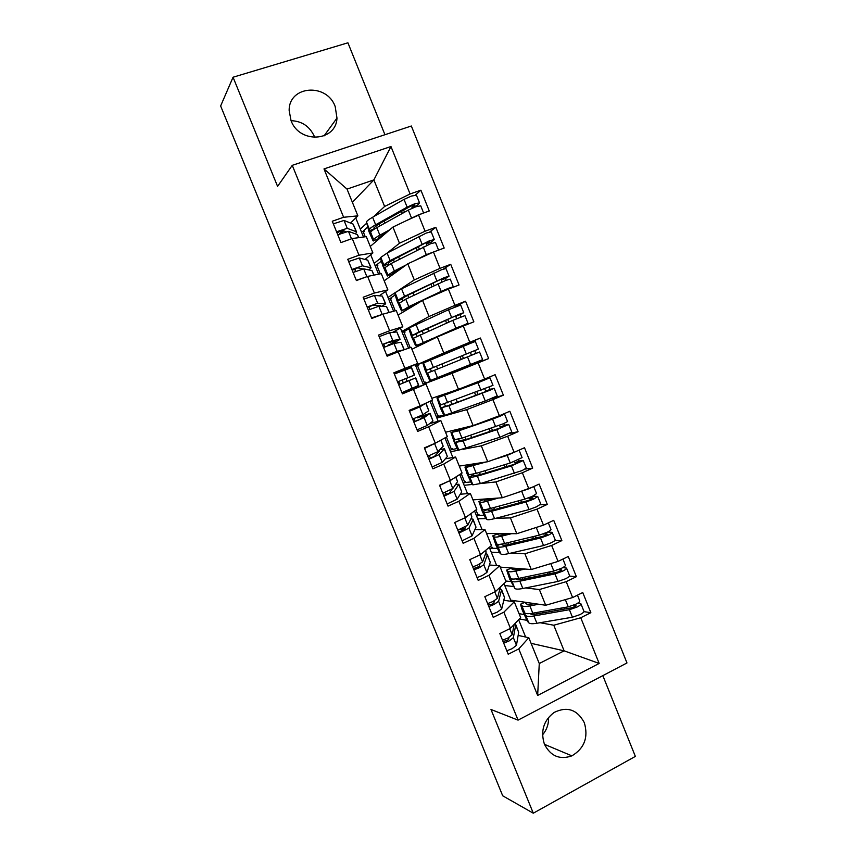 <?xml version="1.0" encoding="UTF-8"?>
<svg xmlns="http://www.w3.org/2000/svg" width="856" height="856" viewBox="0 0 856 856"><rect width="100%" height="100%" fill="white"/><g stroke="black" fill="none" stroke-linecap="round" stroke-linejoin="round"><path stroke-width="1.28" d="M291.029 120.6C299.44 144.076 336.14 141.721 336.975 118.085L335.199 106.593C326.874 82.668 288.74 85.525 289.157 110.499L291.029 120.6M314.773 137.527L314.323 136.307C309.594 126.292 301.847 121.081 291.072 120.685M544.395 744.153C550.568 756.158 559.728 760.064 571.883 755.859C584.402 748.347 588.543 737.294 584.327 722.721C577.308 709.56 567.25 706.125 554.142 712.427C543.592 720.485 540.35 731.056 544.395 744.153M542.533 734.876C546.77 729.868 548.782 724.037 548.568 717.36M384.943 134.724L347.921 42.8L233.057 77.222L220.634 105.973L502.707 795.802L533.288 813.2L635.366 756.404L602.827 675.63M626.977 662.951L411.34 126.003L292.26 165.336L518.062 720.131L626.977 662.951M361.435 231.89L363.04 231.313L365.255 236.77M375.024 265.435L376.629 264.846L380.278 273.834M388.592 298.894L390.186 298.284L395.247 310.792M402.106 332.256L403.7 331.636L410.185 347.643M415.599 365.533L417.172 364.891L424.704 383.477L423.132 384.13M431.617 400.522L438.133 416.605L436.56 417.268M446.436 437.106L451.519 449.635L449.956 450.31M461.224 473.582L464.872 482.581L463.321 483.266M475.957 509.951L478.183 515.44L476.642 516.147M490.649 546.214L491.462 548.215L489.932 548.931M537.654 695.447L518.779 648.923L528.815 637.731L539.269 663.528L537.654 695.447L599.157 663.432L580.753 617.754L590.854 612.671L582.754 592.534L572.621 597.552L566.223 581.663L576.377 576.687L568.256 556.496L558.058 561.408L551.639 545.465L561.868 540.596L553.714 520.341L543.464 525.145L537.022 509.16L547.305 504.409L539.13 484.089L528.815 488.787L522.353 472.758L532.7 468.104L524.503 447.731L514.124 452.321L507.651 436.239L518.062 431.702L509.834 411.265L499.39 415.738L492.896 399.613L503.371 395.183L495.121 374.693L484.614 379.048L478.108 362.88L488.637 358.568L480.366 338.002L469.794 342.261L463.267 326.029L473.86 321.835L465.568 301.216L454.932 305.357L448.384 289.082L459.041 284.995L450.727 264.311L440.027 268.335L433.457 252.017L444.178 248.047L435.832 227.3L425.079 231.216L418.477 214.845L429.273 210.983L420.906 190.182L415.524 194.965M352.383 202.305L373.879 179.899L347.033 189.101L323.996 168.921L343.62 217.274L332.278 221.244L340.945 242.58L352.244 238.535L359.006 255.216L347.75 259.304L356.385 280.565L367.609 276.413L374.361 293.041L363.158 297.246L371.772 318.453L382.932 314.173L389.662 330.748L378.534 335.081L387.115 356.214L398.211 351.816L404.92 368.348L393.856 372.788L402.416 393.867L413.448 389.352L420.125 405.83L409.136 410.388L417.664 431.403L428.631 426.77L435.297 443.194L424.362 447.881L432.869 468.82L443.761 464.07L450.417 480.451L439.545 485.245L448.03 506.131L458.859 501.263L465.482 517.602L454.686 522.513L463.15 543.325L473.903 538.349L480.516 554.635L469.784 559.653L478.215 580.411L488.904 575.318L495.496 591.55L484.828 596.696L493.238 617.379L503.863 612.179L510.433 628.358L499.829 633.611L508.218 654.241L518.779 648.923M323.996 168.921L390.967 146.526L410.078 193.98L420.906 190.182M370.263 246.432L392.936 227.075L399.474 243.243L387.03 253.119M378.577 274.188L370.691 254.746M374.168 263.327L380.567 258.255M418.477 214.845L392.936 227.075M425.079 231.216L399.474 243.243M347.033 189.101L357.872 215.851L350.532 223.074M342.924 230.531L339.318 234.084M343.62 217.274L357.872 215.851M384.194 280.8L407.777 263.798L414.283 279.923L398.875 290.184M393.6 311.252L385.575 291.457M387.993 297.428L395.055 292.731M433.457 252.017L407.777 263.798M440.027 268.335L414.283 279.923M352.244 238.535L366.293 236.631L372.895 252.927L365.009 259.454M359.006 255.216L372.895 252.927M398.072 315.072L422.564 300.424L429.059 316.495L401.774 331.433L400.415 328.062M448.384 289.082L422.564 300.424M454.932 305.357L429.059 316.495M367.609 276.413L381.284 273.631L387.875 289.874L379.229 295.812M374.361 293.041L387.875 289.874M411.929 349.248L437.32 336.932L443.793 352.961L415.524 365.341L415.203 364.56M463.267 326.029L437.32 336.932M469.794 342.261L443.793 352.961M382.932 314.173L396.232 310.525L402.802 326.725L392.711 332.353M389.662 330.748L402.802 326.725M423.463 384.954L423.196 384.291L452.022 373.344L458.484 389.32L431.799 398.297M478.108 362.88L452.022 373.344M484.614 379.048L458.484 389.32M398.211 351.816L411.137 347.311L417.685 363.468L394.252 373.772M404.92 368.348L417.685 363.468M438.197 421.28L436.881 418.06L466.691 409.639L473.122 425.582L445.559 432.237M492.896 399.613L466.691 409.639M499.39 415.738L473.122 425.582M413.448 389.352L425.999 383.991L402.085 393.032M425.999 383.991L432.526 400.094L420.125 405.83M452.878 457.5L450.534 451.733L458.837 450.138M463.043 449.336L481.307 445.837L487.727 461.726L459.276 466.092M507.651 436.239L481.307 445.837M514.124 452.321L487.727 461.726M428.631 426.77L440.819 420.564L429.626 423.624M440.819 420.564L447.324 436.614L435.297 443.194M467.515 493.623L464.145 485.309L472.191 484.453M480.205 483.597L495.892 481.917L502.29 497.764L472.951 499.861M522.353 472.758L495.892 481.917M528.815 488.787L502.29 497.764M443.761 464.07L455.595 457.018L445.323 458.837M455.595 457.018L462.08 473.026L450.417 480.451M482.11 529.629L477.723 518.8L485.759 518.586M495.785 518.308L510.422 517.901L516.81 533.705L486.593 533.523M537.022 509.16L510.422 517.901M543.464 525.145L516.81 533.705M458.859 501.263L470.329 493.377L460.228 494.254M470.329 493.377L476.792 509.341L465.482 517.602M496.662 565.538L491.258 552.206L499.455 552.591M510.818 553.115L524.921 553.779L531.276 569.529L500.204 567.111M551.639 545.465L524.921 553.779M558.058 561.408L531.276 569.529M473.903 538.349L485.01 529.629L474.866 529.65M464.305 529.682L459.009 529.704M485.01 529.629L491.462 545.54L480.516 554.635M511.171 601.34L504.762 585.515L513.14 586.488M525.552 587.944L539.366 589.549L545.711 605.256L510.69 600.142M566.223 581.663L539.366 589.549M572.621 597.552L545.711 605.256M488.904 575.318L499.658 565.763L489.375 564.992M479.863 564.275L479.242 564.232M499.658 565.763L506.089 581.631L495.496 591.55M512.626 600.431L513.108 601.629M519.399 618.952L526.793 620.3M540.093 622.719L553.779 625.222L564.125 650.838L531.084 643.327M525.648 637.035L518.64 619.755M580.753 617.754L553.779 625.222M599.157 663.432L564.125 650.838L539.269 663.528M503.863 612.179L514.263 601.8L503.799 600.249M514.263 601.8L520.673 617.625L510.433 628.358M518.062 720.131L490.98 709.474L533.288 813.2M233.057 77.222L277.579 186.373L292.26 165.336M363.5 237.005L355.764 217.927M360.312 229.141L366.282 223.566M373.762 216.579L384.612 206.457L373.879 179.899L390.967 146.526M528.815 637.731L518.148 635.409M504.762 585.515L503.981 583.599M491.258 552.206L489.29 547.348M477.723 518.8L474.545 510.979M464.145 485.309L459.768 474.502M450.534 451.733L444.938 437.919M436.881 418.06L430.065 401.229M423.196 384.291L415.524 365.341M408.58 348.21L401.774 331.433M410.078 193.98L384.612 206.457M590.854 612.671L583.931 611.644M576.377 576.687L569.497 576.109M561.868 540.596L554.945 540.478M547.305 504.409L540.222 504.773M532.7 468.104L525.167 469.067M518.062 431.702L509.341 433.5M451.166 448.769L452.225 448.555M503.371 395.183L490.584 398.907M437.93 416.123L438.957 415.823M480.366 338.002L437.544 356.642M488.637 358.568L445.056 375.206M424.672 383.381L425.657 383.007M417.225 365.009L418.199 364.592M465.568 301.216L454.129 307.347M403.904 332.139L404.845 331.636M450.727 264.311L443.269 269.126M390.55 299.183L391.46 298.584M435.832 227.3L429.744 231.944M508.967 637.485L508.582 639.4L507.041 640.577L502.986 641.369M506.805 650.774L512.091 648.698L516.457 645.285L518.672 632.338L515.697 624.431M515.023 623.543L515.697 625.008L513.365 637.656L508.978 641.037L503.692 643.113M514.135 624.484L512.188 634.745L507.79 638.105L502.504 640.192M525.766 613.42L524.418 613.987L523.348 611.302L524.728 612.832C525.712 613.838 528.42 613.955 532.817 613.196L568.256 606.84L575.853 604.208C578.699 602.742 580.004 601.629 579.747 600.891L577.447 595.166M530.174 613.57L530.303 613.698C531.105 614.49 533.267 614.597 536.755 613.998L572.193 607.685L576.131 605.898M524.418 613.987L525.841 615.582C526.836 616.588 529.532 616.727 533.941 615.967L569.4 609.707L577.008 607.075C579.854 605.599 581.149 604.486 580.892 603.737L577.886 603.073M580.946 603.865L583.899 611.205C584.167 611.987 582.872 613.11 580.036 614.597L572.429 617.208L536.894 623.264C532.475 623.992 529.768 623.831 528.751 622.783L527.264 621.071L522.128 609.772L520.501 604.208L521.807 605.631L524.728 612.832M534.444 603.608L532.689 603.94C529.201 604.571 527.061 604.507 526.269 603.748L524.931 602.346L520.501 604.208M573.755 605.16L575.96 605.481M518.683 612.714L519.132 613.698L524.075 614.544M538.756 604.24L529.864 605.888C525.466 606.679 522.781 606.594 521.807 605.631M494.447 600.741L493.816 603.041L492.254 604.154L488.22 605.042M491.954 614.233L497.25 612.147L501.702 608.916L504.494 597.381L501.541 589.517M500.032 588.489L501.509 590.019L498.599 601.265L494.126 604.454L488.83 606.54M500.418 586.948L497.411 598.344L492.928 601.522L487.642 603.619M480.034 563.804L479.007 566.565L473.422 568.609M477.06 577.575L482.356 575.478L486.904 572.439L490.274 562.306L487.342 554.495M485.577 553.682L487.225 554.207L487.278 554.934L483.79 564.767L479.221 567.763L473.935 569.871M485.662 550.355L486.144 552.12L482.602 561.846L478.033 564.832L472.737 566.929M465.846 526.633L464.155 529.982L458.57 532.079M462.122 540.821L472.052 535.856L476.011 527.146L473.101 519.378M470.907 518.854L473.004 519.143L473.015 519.753L468.928 528.163L458.987 533.085M470.8 513.718L471.87 516.928L467.74 525.231L457.789 530.132M456.077 521.882L463.064 518.693M461.063 528.901L464.658 528.997M452.203 489.022L449.261 493.302L443.686 495.431M447.142 503.949L457.168 499.166L461.705 491.879L458.816 484.164M455.852 484.111L458.698 484.464L454.033 491.451L443.997 496.191M455.895 476.963L457.553 481.628L452.835 488.509L442.787 493.227M439.642 485.47L449.71 480.762L452.835 488.509M444.671 492.532L447.174 494.404M512.594 579.052L510.604 579.887L509.534 577.201L510.807 578.474C511.738 579.298 514.37 579.266 518.736 578.378L553.821 571.038L561.408 568.341C564.275 566.907 565.602 565.87 565.399 565.228L562.916 559.064M515.911 578.881L516.393 579.352C517.152 580.015 519.26 579.994 522.716 579.287L557.812 571.99L561.761 570.224M510.604 579.887L511.931 581.224C512.851 582.069 515.494 582.048 519.86 581.171L554.977 573.905L562.563 571.22C565.431 569.786 566.758 568.737 566.544 568.084L562.852 567.592M566.586 568.191L569.561 575.585C569.786 576.259 568.459 577.308 565.602 578.752L558.005 581.427L522.823 588.489C518.447 589.335 515.793 589.324 514.852 588.447L509.769 579.266L506.677 570.075L507.886 571.241L510.807 578.474M520.887 568.716L518.64 569.208C515.194 569.936 513.097 569.989 512.359 569.368L511.118 568.213L506.677 570.075M558.476 569.615L561.611 569.861M505.436 580.036L505.896 581.021L510.732 581.534M525.092 569.047L515.772 571.059C511.417 571.968 508.796 572.033 507.886 571.241M500.011 544.32L496.748 545.679L495.678 542.993L496.855 544.009C497.711 544.673 500.289 544.491 504.601 543.474L539.344 535.128L546.92 532.368C549.809 530.977 551.168 530.003 550.997 529.468L548.343 522.866M501.509 544.116L502.451 544.908C503.157 545.433 505.222 545.293 508.646 544.491L543.389 536.198L547.348 534.454M496.748 545.679L497.978 546.77C498.834 547.444 501.423 547.273 505.736 546.267L540.5 537.996L548.086 535.257C550.964 533.855 552.323 532.881 552.152 532.336L547.637 532.025M552.195 532.421L555.18 539.847C555.362 540.414 554.014 541.409 551.125 542.811L543.549 545.55L508.71 553.607C504.377 554.581 501.776 554.72 500.91 554.014L499.54 552.719L496.009 545.272L492.81 535.835L493.923 536.765L496.855 544.009M543.271 533.898L547.23 534.144M507.501 533.652L504.559 534.379C501.135 535.203 499.091 535.385 498.406 534.904L497.261 533.984L492.81 535.835M491.066 547.23L492.221 547.273L492.617 548.257L497.357 548.439M511.599 533.673L501.637 536.134C497.336 537.172 494.757 537.386 493.923 536.765M542.126 525.573L534.625 527.981M532.261 487.214L515.719 493.216M528.548 497.882L529.34 498.534L533.02 498.363L528.922 500.289L494.533 509.588L488.476 510.369L487.31 509.545L482.848 511.385L481.789 508.699L482.859 509.459C483.651 509.941 486.176 509.609 490.445 508.464L524.824 499.112L532.389 496.298L536.562 493.602L533.727 486.55M482.848 511.385L483.982 512.23C484.774 512.723 487.31 512.402 491.579 511.267L525.991 501.99L533.556 499.187L537.718 496.48L532.892 496.063M537.75 496.544L540.757 504.013L536.616 506.763L529.04 509.566L494.554 518.629C490.274 519.731 487.727 520.02 486.925 519.485L485.63 518.415L482.195 511.182L478.911 501.509L479.916 502.183L482.859 509.459M494.447 498.32L484.41 500.332L483.373 499.669L478.911 501.509M477.787 514.456L478.911 514.413L479.307 515.398L483.961 515.237M498.438 498.042L487.46 501.102C483.201 502.269 480.687 502.633 479.916 502.183M513.204 452.642L507.822 454.557M513.9 461.726L514.798 462.839L518.543 462.411L514.413 464.284L480.366 474.588L474.449 475.722L473.389 475.155L468.917 476.995L467.858 474.299L468.831 474.802L476.236 473.357L510.262 462.989L522.085 457.628L519.068 450.138L507.201 455.381L493.709 459.597M468.917 476.995L469.955 477.584L477.37 476.171L511.428 465.878L523.241 460.517L519.239 460.967L518.222 459.929M523.262 460.571L526.29 468.072L522.053 470.618L480.355 483.554L472.908 484.86L471.945 484.314L466.969 473.571L464.969 467.087L465.878 467.515L468.831 474.802M473.389 475.155L472.94 474.288M482.153 462.582L470.383 465.664L469.441 465.247L464.969 467.087M464.466 481.596L465.557 481.468L465.964 482.463L470.543 481.939M486.048 461.983L465.878 467.515M438.903 450.63L439.759 450.877L434.313 456.505L428.749 458.666M432.12 466.959L442.231 462.358L447.367 456.515L444.499 448.844M439.834 449.678L444.446 448.726L439.085 454.622L428.952 459.18M424.405 447.988L430.643 445.184M440.947 440.102L443.194 446.233L437.887 451.668L427.754 456.216M424.587 448.426L435.811 442.916M429.017 455.734L430.771 458.099M497.775 416.348L477.134 424.073M502.568 414.379L504.505 413.972L500.129 416.187L492.585 419.13L458.998 430.739L450.984 432.569L454.472 442.713L457.693 449.539L458.848 450.138L499.904 437.277L511.781 432.034L508.742 424.48L504.666 425.207L503.606 423.645M499.283 425.421L500.364 427.058L504.013 426.352L502.493 427.144L466.178 439.492L459.426 440.68L454.953 442.52L453.894 439.813L461.994 438.154L503.21 423.816L507.565 421.559L504.526 414.004M454.953 442.52L463.128 440.968L496.833 429.659L508.732 424.448M459.426 440.68L458.73 439.203M472.02 425.839L450.984 432.569M451.112 448.651L452.171 448.437L452.578 449.432L457.104 448.544M422.864 417.15L422.447 416.134L425.379 415.417L419.333 419.59L413.769 421.805M417.043 429.862L427.251 425.453L432.986 421.045L430.129 413.427M416.808 417.428L417.396 417.814L430.108 413.362L424.095 417.685L413.876 422.062M409.414 411.094L419.74 405.99M409.489 411.276L419.74 406.953L425.956 403.133L428.803 410.741L422.896 414.721L412.667 419.087M421.152 416.187L420.585 415.823M417.396 417.814L422.447 416.134M412.292 409.082L411.95 410.163M415.117 421.366L413.823 418.638M451.69 391.609L485.224 379.679L436.967 397.954L440.551 408.344L443.675 414.967L444.745 415.32L485.266 400.972L497.229 395.879L494.18 388.292M472.02 384.002L489.932 377.764L477.937 382.771L436.967 397.954M484.731 388.977L485.887 391.181L489.45 390.186L451.936 404.289L440.947 407.938L439.888 405.23L493.003 385.371L489.942 377.774M440.947 407.938L448.844 405.669L489.718 390.336L494.169 388.271L490.221 389.373L489.054 387.212M445.43 406.108L444.51 404.011M447.784 394.07L447.367 393.054M437.726 415.609L438.754 415.32L439.16 416.316L443.708 415.01M451.754 391.781L456.815 389.887M408.184 380.984L398.746 384.825L415.727 377.903L406.975 381.327L406.161 378.523L414.572 375.056L397.537 381.851M401.924 392.658L418.745 385.361L415.727 377.903M408.173 380.963L403.187 382.867L402.374 380.053L409.96 376.929L397.537 381.862M394.349 374.019L411.543 367.599L414.572 375.056M399.891 384.365L398.693 381.391M436.517 366.165L473.678 351.003L470.436 352.34L471.378 355.208L474.845 353.913L431.456 371.504L430.333 368.722L436.517 366.165L437.641 369M478.397 349.088L475.326 341.458L470.757 343.245L422.907 363.233L425.186 370.423L429.626 380.299L430.6 380.406L482.634 359.627L479.563 351.998L475.722 353.442L474.791 350.575L478.397 349.088L425.839 370.541L426.962 373.323L479.563 351.998M417.578 365.897L418.552 365.469L418.145 364.474L437.373 356.214L437.673 356.941M424.309 382.482L425.293 382.108L425.7 383.103L445.195 375.57L444.885 374.789M440.99 377.293L440.658 376.469M433.468 358.696L433.157 357.915M386.848 355.54L397.377 352.148M386.762 355.336L397.152 351.292L403.882 349.847M404.289 349.697L401.047 342.293L393.985 343.481L383.574 347.493M387.768 345.77L395.312 341.319L388.014 342.464L382.471 344.765M391.599 344.283L399.891 339.436L392.776 340.506L382.365 344.497M379.165 336.643L389.598 332.684L396.842 331.925L400.127 339.425M383.755 344.133L384.719 347.012M389.245 354.459L390.175 355.005M417.043 336.173L416.262 333.947L416.84 333.38L454.771 316.271L459.019 314.623L455.895 316.249L456.441 318.796M463.738 312.675L460.667 305.036L448.49 309.744L409.318 327.837L408.815 328.426L411.19 335.852L415.535 345.557L420.339 344.037M413.041 338.409L411.757 335.766L419.001 331.925L459.105 314.312L463.749 312.697L460.271 314.526L460.796 317.041M439.652 335.948L459.03 326.853L420.371 344.026M412.817 338.495L452.771 320.358L464.915 315.607L467.997 323.247L415.866 345.845M456.066 329.057L467.997 323.258M404.107 332.631L405.049 332.128L404.642 331.122L408.804 328.854M430.846 340.067L434.313 338.388M426.737 342.058L430.803 339.95M426.331 341.041L426.566 341.63L437.041 337.071M371.739 318.368L378.106 316.025M371.558 317.908L383.392 314.045M389.191 312.461L386.527 306.491L378.855 306.213L368.358 310.033M380.439 306.277L380.792 305.539L372.884 305.218L367.352 307.561M381.819 306.32L385.682 303.816L377.646 303.227L367.138 307.036M363.939 299.151L374.468 295.384L382.311 296.09L385.628 303.687M369.246 306.534L369.621 309.487M402.662 300.691L402.62 298.241L407.83 295.245L440.048 279.73L444.328 278.125L441.311 280.04L441.546 282.116M449.036 276.156L445.965 268.517L441.204 269.865L401.56 288.814L395.076 292.677L394.67 293.512L397.141 301.173L401.4 310.707L406.193 309.187M398.821 303.58L397.633 300.884L398.072 300.071L404.599 296.304L444.318 277.59L449.058 276.199L445.709 278.371L445.912 280.372M447.025 289.67L427.615 298.198M398.693 303.623L405.755 299.161L445.495 280.533L450.235 279.12L453.305 286.76M451.797 287.766L453.316 286.792L448.608 288.247L441.108 291.415L408.783 306.651L401.753 310.985M390.593 299.29L391.492 298.69L391.085 297.685L394.969 295.127M421.312 301.173L406.258 309.166M356.299 280.361L366.86 276.691L363.693 268.838L353.089 272.465M362.762 268.923L357.722 267.853L352.19 270.239M369.054 269.972L370.809 267.714L362.473 265.841L351.87 269.458M348.66 261.551L359.285 257.977L367.738 260.16L371.097 267.853M355.54 268.484L354.983 271.63M374.04 275.108L371.975 270.592L363.693 268.838M388.271 265.103L388.356 263.006L393.428 259.636L425.272 243.072L429.584 241.531L426.684 243.735L426.705 245.298M434.292 239.53L431.221 231.89L426.363 233.014L387.105 253.076L380.792 257.41L380.492 258.512L383.06 266.409L387.244 275.782L392.016 274.252M384.622 268.624L383.467 265.916L383.798 264.825L390.143 260.599L429.477 240.761L434.313 239.584L431.114 242.109L431.092 243.553M432.355 252.52L427.775 254.617M384.526 268.666L384.943 267.65L391.299 263.455L430.664 243.714L435.501 242.516L438.561 250.123L426.299 254.681L414.036 260.93M377.036 265.852L377.913 265.167L377.507 264.162L381.166 261.294M403.048 267.211L392.497 273.235L392.112 274.209M406.268 264.879L394.338 270.967L387.939 275.054L387.586 276.028M342.614 241.981L349.569 239.487M358.846 237.636L357.369 234.587L348.478 231.345L337.778 234.779M346.049 231.655L342.496 230.382L336.975 232.811M355.336 233.849L356.62 232.158L356.203 231.698L347.258 228.338L336.558 231.762M333.337 223.833L344.048 220.441L353.132 224.122L356.524 231.912M343.684 230.81L341.137 233.324M373.869 229.397L374.051 227.664L378.983 223.919L410.463 206.307L414.796 204.819L412.014 207.323L411.897 208.34M419.504 202.797L416.433 195.147L411.479 196.056L404.011 199.373L372.606 217.242C368.722 219.468 366.678 221.073 366.475 222.046L368.947 231.537L373.045 240.761L377.796 239.22M370.413 233.57L369.482 229.483C369.706 228.541 371.761 226.979 375.656 224.775L407.135 207.131L414.604 203.824L419.536 202.872L416.326 206.596M370.327 233.602L370.637 232.308C370.851 231.388 372.916 229.836 376.811 227.643L408.323 210.084L415.802 206.778L420.724 205.815L423.613 213.005M421.955 213.604L406.108 220.762M363.447 232.318L364.292 231.559L363.886 230.542L367.363 227.354M386.826 232.297L378.202 237.925L377.924 239.166M389.908 229.665L379.861 235.175C375.955 237.337 373.879 238.856 373.644 239.744L373.398 240.964M512.188 634.745L509.737 628.711M518.672 632.338L515.697 625.008M516.457 645.285L513.365 637.656M525.841 613.442L524.45 614.03M525.841 615.582L528.751 622.783M533.941 615.967L536.894 623.264M569.4 609.707L572.429 617.208M563.933 607.621L564.511 609.055M532.411 603.32L532.667 603.94M536.166 612.596L536.733 613.998M529.864 605.888L532.817 613.196M565.345 599.639L568.256 606.84M541.976 611.548L542.554 612.96M561.515 608.049L562.092 609.483M497.411 598.344L494.789 591.892M504.494 597.381L501.509 590.019M501.702 608.916L498.599 601.265M486.144 552.12L485.48 550.504M482.602 561.846L479.809 554.956M490.274 562.306L487.278 554.934M486.904 572.439L483.79 564.767M471.87 516.928L470.618 513.846M467.74 525.231L464.776 517.923M476.011 527.146L473.015 519.753M472.052 535.856L468.928 528.163M457.553 481.628L455.713 477.081M461.705 491.879L458.698 484.464M457.168 499.166L454.033 491.451M512.723 579.052L510.636 579.929M511.931 581.224L514.852 588.447M519.86 581.171L522.823 588.489M554.977 573.905L558.005 581.427M549.541 571.936L550.205 573.573M518.34 568.523L518.618 569.208M522.053 577.682L522.695 579.298M515.772 571.059L518.736 578.378M550.825 563.601L553.821 571.038M527.799 576.484L528.452 578.1M547.155 572.429L547.808 574.076M547.894 532.111L543.667 534.101M500.236 544.298L496.79 545.732M497.978 546.77L500.91 554.014M505.736 546.267L508.71 553.607M540.5 537.996L543.549 545.55M535.107 536.145L535.856 537.996M504.227 533.63L504.537 534.379M507.886 542.683L508.625 544.491M501.637 536.134L504.601 543.474M536.295 527.574L539.344 535.128M513.589 541.313L514.328 543.132M532.742 536.712L533.491 538.563M533.588 496.587L529.34 498.534M487.353 509.598L482.902 511.439M483.982 512.23L486.925 519.485M491.579 511.267L494.554 518.629M525.991 501.99L529.04 509.566M520.63 500.246L521.465 502.312M490.071 498.631L490.402 499.455M493.687 507.576L494.511 509.598M487.46 501.102L490.445 508.464M521.775 491.526L524.824 499.112M499.326 506.046L500.15 508.068M518.287 500.888L519.121 502.943M519.239 460.967L514.959 462.861M473.443 475.219L468.97 477.06M469.955 477.584L472.908 484.86M477.37 476.171L480.355 483.554M511.428 465.878L514.488 473.475M506.11 464.252L507.03 466.52M475.883 463.545L476.236 464.423M479.456 472.373L480.355 474.599M473.25 465.974L476.236 473.357M507.201 455.381L510.262 462.989M485.031 470.672L485.93 472.908M503.799 464.958L504.708 467.216M437.502 453.22L437.084 452.193M443.194 446.233L440.754 440.209M437.887 451.668L434.741 443.922M447.367 456.515L444.35 449.068M442.231 462.358L439.085 454.622M504.847 425.229L500.546 427.091M459.49 440.744L455.007 442.573M451.797 432.74L454.761 440.059M455.884 442.841L458.848 450.138M463.128 440.968L466.124 448.373M496.833 429.659L499.904 437.277M491.558 428.15L492.553 430.622M461.641 428.353L462.026 429.305M465.172 437.074L466.156 439.502M458.998 430.739L461.994 438.154M492.585 419.13L495.656 426.759M470.693 435.201L471.677 437.641M489.258 428.92L490.263 431.392M421.452 416.187L417.696 417.803M428.803 410.741L425.774 403.272M422.896 414.721L419.74 406.953M432.986 421.045L429.958 413.576M427.251 425.453L424.095 417.685M490.424 389.394L486.09 391.213M445.495 406.172L441.011 408.002M437.673 397.88L440.647 405.209M441.782 408.002L444.745 415.32M448.844 405.669L451.85 413.095M482.185 393.332L485.266 400.972M473.582 383.584L473.817 384.173M476.953 391.93L478.033 394.627M450.855 401.667L451.915 404.3M444.692 395.419L447.699 402.844M477.937 382.771L481.019 390.422M456.312 399.634L457.382 402.277M471.314 384.419L471.56 385.029M474.684 392.776L475.765 395.472M407.296 381.316L403.508 382.857M402.374 380.053L406.161 378.523M414.368 375.131L411.329 367.641M407.863 377.667L404.695 369.878M418.563 385.468L415.524 377.988M412.228 388.431L409.061 380.642M470.436 352.34L474.791 350.575M475.947 353.453L471.592 355.229M425.839 370.541L430.333 368.722M431.456 371.504L426.962 373.323M423.517 362.912L426.491 370.263M427.625 373.055L430.6 380.406M434.527 370.274L437.534 377.71M467.504 356.899L470.586 364.56M462.315 355.636L463.481 358.525M430.365 359.98L433.371 367.427M463.235 346.316L466.327 353.977M441.899 363.971L443.044 366.807M460.068 356.545L461.234 359.434M388.132 345L391.962 343.545M392.711 342.871L392.283 341.801M399.891 339.436L396.842 331.925M392.776 340.506L389.598 332.684M404.086 349.772L401.047 342.293M397.152 351.292L393.985 343.481M455.895 316.249L460.271 314.526M411.757 335.766L416.262 333.947M409.318 327.837L412.303 335.21M413.437 338.024L416.423 345.385M420.157 334.771L423.174 342.229M452.771 320.358L455.874 328.041M447.709 319.416L448.79 322.113M451.947 329.935L452.203 330.555M422.169 330.769L423.239 333.401M415.984 324.456L419.001 331.925M448.49 309.744L451.594 317.426M427.519 328.394L428.589 331.037M431.692 338.719L431.906 339.254M445.484 320.401L446.575 323.097M449.721 330.898L449.978 331.54M377.913 306.405L377.507 305.41M385.371 303.623L382.311 296.09M377.646 303.227L374.468 295.384M388.977 312.515L386.527 306.491M382.044 314.045L378.855 306.213M441.311 280.04L445.709 278.371M397.633 300.884L402.138 299.076M395.076 292.677L398.072 300.071M399.206 302.885L402.202 310.268M405.755 299.161L408.783 306.651M438.005 283.71L441.108 291.415M433.061 283.09L434.067 285.594M407.809 295.256L408.794 297.706M411.982 305.571L412.367 306.523M401.56 288.814L404.599 296.304M433.714 273.053L436.817 280.768M413.095 292.709L414.09 295.17M430.868 284.149L431.873 286.642M370.809 267.714L367.738 260.16M362.473 265.841L359.285 257.977M373.815 275.15L371.975 270.592M426.684 243.735L431.114 242.109M383.467 265.916L387.993 264.108M380.792 257.41L383.798 264.825M384.943 267.65L387.939 275.054M391.299 263.455L394.338 270.967M423.185 246.945L426.299 254.681M418.37 246.667L419.29 248.968M393.407 259.646L394.316 261.893M397.591 269.982L397.954 270.881M387.105 253.076L390.143 260.599M418.884 236.267L421.997 244.003M398.629 256.928L399.549 259.186M416.198 247.791L417.129 250.091M356.203 231.698L353.132 224.122M347.258 228.338L344.048 220.441M358.621 237.668L357.369 234.587M351.495 238.803L348.478 231.345M412.014 207.323L416.465 205.74M369.257 230.842L373.794 229.034M366.475 222.046L369.482 229.483M370.637 232.308L373.644 239.744M376.811 227.643L379.861 235.175M408.323 210.084L411.447 217.831M403.636 210.127L404.481 212.224M378.962 223.93L379.786 225.984M383.156 234.298L383.488 235.133M372.606 217.242L375.656 224.775M404.011 199.373L407.135 207.131M384.13 221.041L384.954 223.106M401.485 211.325L402.331 213.422M324.039 135.901L336.975 118.085M544.47 744.335L571.883 755.859M547.765 532.09L543.539 534.08M533.438 496.566L529.19 498.502M519.068 460.935L514.798 462.839M504.666 425.207L500.364 427.058M490.221 389.373L485.887 391.181M403.187 382.867L406.975 381.327M475.722 353.442L471.378 355.208M431.392 371.44L426.898 373.259"/></g></svg>

